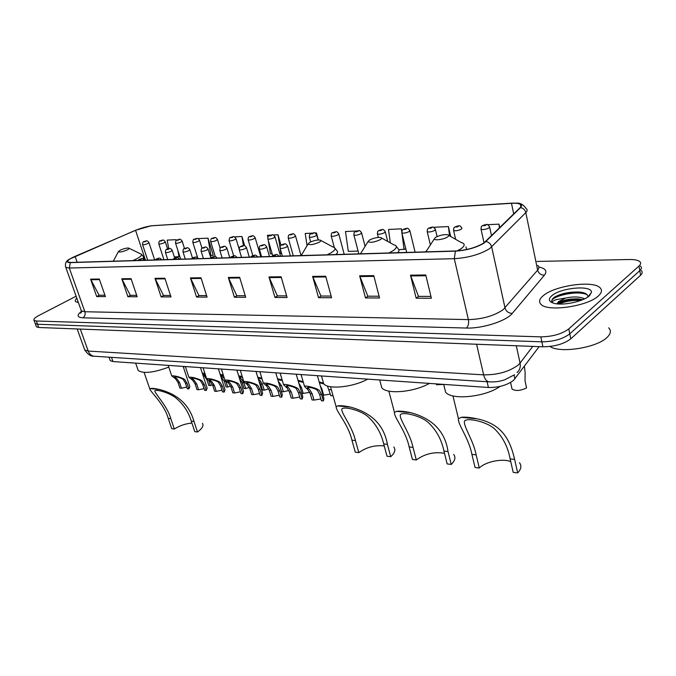 <?xml version="1.0" encoding="UTF-8"?>
<svg xmlns="http://www.w3.org/2000/svg" width="676" height="676" viewBox="0 0 676 676"><rect width="100%" height="100%" fill="white"/><g stroke="black" fill="none" stroke-linecap="round" stroke-linejoin="round"><path stroke-width="1.01" d="M539.135 346.636L513.591 380.318C507.025 385.244 498.635 387.635 488.418 387.483L112.968 361.567L110.222 360.646L109.909 359.759M36.208 326.204L36.453 326.846L38.726 327.488L542.896 346.78C554.59 346.661 563.885 344.008 570.772 338.837L640.586 275.242C642.47 273.467 642.699 271.938 641.262 270.654M76.109 296.223L38.997 315.422C34.907 317.61 33.251 319.266 34.028 320.382L36.31 320.999L540.825 336.859C552.545 336.673 561.866 334.02 568.786 328.891L638.997 266.031L639.792 270.645C641.685 268.879 641.913 267.358 640.476 266.09C641.913 267.358 641.685 268.879 639.792 270.645L569.783 333.868L639.792 270.645L640.586 275.242M540.825 336.859L541.856 341.828C553.568 341.676 562.88 339.022 569.783 333.868C562.88 339.022 553.568 341.676 541.856 341.828L37.518 324.252L541.856 341.828L542.896 346.78M35 322.976L35.245 323.618L37.518 324.252L35.245 323.618L35 322.976M598.387 295.919C601.936 292.649 602.417 289.86 599.832 287.562C592.168 280.118 554.278 285.779 543.174 295.758C539.203 299.113 538.535 302.028 541.155 304.504C548.042 312.075 587.833 306.296 598.387 295.919C601.936 292.649 602.417 289.86 599.832 287.562C592.168 280.118 554.278 285.779 543.174 295.758C539.203 299.113 538.535 302.028 541.155 304.504C548.042 312.075 587.833 306.296 598.387 295.919M484.016 242.861C476.411 247.467 466.972 250.171 455.692 250.965L70.642 262.465L67.837 261.984C66.983 260.767 69.391 258.9 75.087 256.356L135.58 230.33C141.918 227.736 147.681 226.19 152.861 225.7L511.478 203.315C515.864 203.062 518.838 203.425 520.393 204.414C521.534 205.225 521.441 206.307 520.114 207.642L484.016 242.861M484.455 242.845L520.571 207.591C523.224 204.313 520.267 202.834 511.715 203.155L151.162 225.776L135.403 230.322L69.51 259.136C66.24 261.426 66.527 262.584 70.355 262.609L455.413 251.151C466.981 250.34 476.665 247.577 484.455 242.845M104.941 295.226L99.076 295.201L90.592 279.154L96.693 296.561L105.414 296.603L99.304 279.044L90.592 279.154M99.271 295.209L96.693 296.561M136.687 295.344L130.282 295.319L121.781 278.765L127.891 296.713L137.169 296.764L131.051 278.647L121.781 278.765M130.476 295.319L127.891 296.713M170.513 295.471L163.499 295.446L154.99 278.351L161.108 296.882L170.986 296.933L164.876 278.225L154.99 278.351M163.702 295.446L161.108 296.882M206.611 295.598L198.93 295.573L190.429 277.912L196.53 297.06L207.084 297.119L201 277.777L190.429 277.912M199.124 295.573L196.53 297.06M430.95 296.426L418.478 296.375L410.476 275.166L416.154 298.167L431.389 298.251L425.762 274.971L410.476 275.166M418.672 296.384L416.154 298.167M379.101 296.232L367.829 296.189L359.649 275.8L365.471 297.913L379.549 297.989L373.76 275.622L359.649 275.8M368.023 296.198L365.471 297.913M331.13 296.054L320.923 296.02L312.608 276.383L318.54 297.677L331.595 297.744L325.688 276.222L312.608 276.383M321.117 296.02L318.54 297.677M286.624 295.894L277.363 295.86L268.955 276.932L274.963 297.457L287.097 297.516L281.106 276.78L268.955 276.932M277.557 295.86L274.963 297.457M245.219 295.742L236.794 295.708L228.327 277.439L234.395 297.254L245.701 297.313L239.642 277.295L228.327 277.439M236.989 295.716L234.395 297.254M76.836 298.234C75.256 299.696 74.85 300.837 75.611 301.64L78.382 302.561L75.611 301.64C74.85 300.837 75.256 299.696 76.836 298.234M638.997 266.031C640.899 264.274 641.127 262.77 639.69 261.519C637.831 260.108 634.384 259.44 629.356 259.508L536.972 261.443M244.67 245.718L241.932 236.507L234.327 236.879M212.543 255.351L213.286 255.325L207.988 238.146L198.659 238.594L198.744 239.101M176.267 240.504L176.005 239.684L167.2 240.107L168.721 248.641M356.742 230.989L345.478 231.53L348.317 251.371L358.094 251.058M401.89 230.998L401.358 228.843L388.514 229.46L390.322 242.878M450.706 236.482L448.416 226.578L434.626 227.237L434.752 228.201M499.75 227.651L498.998 224.145L487.447 224.694M280.988 245.177L278.013 234.775L273.248 235.003M270.561 235.13L267.476 235.282L267.814 237.42M318.371 239.955L316.452 232.924L314.931 233M312.126 233.135L305.214 233.465L307.056 245.667M316.452 232.924L316.723 234.749L315.954 235.789C313.165 237.082 310.968 237.53 309.371 237.124L309.278 236.794M398.882 249.748L405.828 249.005M401.358 228.843L401.738 231.691M401.941 233.195L404.104 249.579M448.416 226.578L449.557 235.823M498.998 224.145L499.437 227.964M279.796 253.568L281.579 253.348M268.304 240.521L270.417 253.872L272.158 253.813M278.013 234.775L279.965 247.264M280.126 248.295L280.946 253.534M241.932 236.507L243.411 245.582M210.194 255.807L213.236 255.156M207.988 238.146L210.988 255.781M174.332 256.956L179.841 256.584M176.005 239.684L176.166 240.597M177.923 250.602L179.022 256.812M549.943 346.467C559.965 353.632 597.322 347.734 607.302 337.18C610.893 333.606 611.341 330.488 608.628 327.835M587.883 296.95C587.959 294.204 585.044 292.564 579.129 292.024C569.327 291.753 561.08 293.477 554.396 297.178L553.872 297.592C551.734 299.426 551.202 301.048 552.267 302.476C552.123 301.623 553.458 300.676 556.247 299.629L565.753 298.015L558.545 301.597L556.956 303.845M565.753 298.015C573.62 296.367 579.89 296.646 584.579 298.851M557.32 303.879L558.748 302.603C563.539 299.865 570.054 298.623 578.276 298.893L582.67 299.713M589.252 295.894L591.399 292.514C592.81 284.765 560.632 287.587 551.751 295.784C547.982 299.198 548.726 301.707 553.99 303.313C562.719 305.89 583.236 301.606 589.252 295.894M551.793 301.58C550.222 296.46 577.388 289.767 587.19 294.728M558.79 303.997C565.398 301.276 572.766 300.085 580.904 300.414M554.396 297.178C561.088 293.519 569.615 291.871 579.983 292.209L582.737 292.573M557.599 303.549C564.401 300.474 572.268 299.138 581.174 299.536L582.543 299.679M510.752 461.615C502.471 458.176 485.537 461.649 479.292 468.02L475.059 467.479L471.899 454.365C468.738 437.862 457.28 423.675 458.472 418.74L461.193 417.329C464.674 416.839 469.913 417.32 476.901 418.782C502.006 423.911 510.11 439.704 514.622 459.435L517.681 472.921C521.204 469.169 521.813 465.772 519.489 462.739M517.681 472.921L513.202 472.355L510.127 458.903C507.921 446.836 502.758 436.857 494.638 428.973C486.686 421.325 464.919 416.948 464.387 421.613C463.922 427.393 473.327 440.313 476.149 454.872L479.292 468.02M435.53 237.42L434.355 238.839C434.102 240.833 444.166 239.397 447.597 236.93C449.109 235.856 449.118 235.113 447.622 234.716C443.625 234.378 439.594 235.282 435.53 237.42M444.267 386.79L445.602 392.241C451.83 400.437 485.444 397.049 500.088 386.418M444.504 453.309C434.212 451.576 424.815 453.799 416.315 459.967L412.453 459.477L409.166 446.929C405.811 430.832 393.719 416.974 394.48 412.478L396.482 411.354C399.431 410.856 404.18 411.295 410.721 412.673C432.691 418.638 445.129 431.592 448.019 451.534L451.23 464.429C455.066 460.702 455.886 457.382 453.714 454.475M451.23 464.429L447.157 463.913L443.946 451.053C441.555 439.662 436.4 430.215 428.474 422.694C420.827 415.427 400.691 411.059 400.2 415.199C400.116 420.573 410.036 433.215 413.036 447.385L416.315 459.967M369.409 240.09L368.074 241.552C370.304 242.954 374.377 242.321 380.309 239.65C381.898 238.594 382.016 237.884 380.664 237.513C377.115 237.225 373.363 238.087 369.409 240.09M380.613 383.334L381.805 387.821C386.959 394.564 414.05 392.207 429.412 383.41M384.221 445.907C374.977 444.952 366.51 447.191 358.829 452.624L355.289 452.168L351.917 440.144C348.402 424.452 335.786 410.932 336.175 406.825L337.637 405.921C340.138 405.414 344.464 405.811 350.607 407.121C371.741 412.825 384.01 425.238 387.407 444.352L390.728 456.697C394.818 453.005 395.849 449.768 393.821 446.988M390.728 456.697L387.01 456.224L383.681 443.904C381.163 433.122 376.042 424.148 368.31 416.965C360.916 410.036 342.157 405.71 341.718 409.402C341.971 414.413 352.323 426.759 355.458 440.558L358.829 452.624M309.515 242.515L308.045 244.002C309.988 245.244 313.774 244.611 319.41 242.118C321.066 241.087 321.277 240.394 320.052 240.048C316.875 239.803 313.368 240.622 309.515 242.515M322.646 380.047L323.703 383.757C328.24 389.765 352.864 387.323 367.727 379.151M191.942 423.075C185.63 423.615 179.765 425.601 174.332 429.04L171.755 428.711L168.223 418.36C164.378 404.197 150.494 391.945 149.81 388.987L150.199 388.624C151.466 388.108 154.576 388.396 159.528 389.486C177.898 394.345 189.373 404.992 193.97 421.41L197.485 431.998C202.293 428.516 203.932 425.626 202.411 423.337M197.485 431.998L194.798 431.651L191.274 421.097C188.528 412.166 183.644 404.654 176.622 398.553C170.039 392.705 155.117 388.666 154.804 391.142C156.004 395.012 167.378 406.268 170.8 418.664L174.332 429.04M120.227 250.179L118.359 251.658C119.584 252.452 122.55 251.861 127.257 249.892C129.057 248.945 129.53 248.337 128.668 248.067C126.505 247.931 123.691 248.641 120.227 250.179M137.583 368.69L138.2 370.49C143.354 373.853 153.553 372.73 168.789 367.119M314.019 400.074L312.042 399.905L310.225 393.626L307.749 389.469L304.538 386.452C304.994 385.041 314.898 387.804 317.847 389.393L319.342 390.407L321.573 394.581L323.39 400.91L321.387 400.733L319.571 394.412L317.399 390.255L315.844 389.232C312.05 387.678 309.27 387.103 307.504 387.509L309.667 389.63L312.202 393.795L314.019 400.074L320.88 398.967M317.39 375.679L323.922 398.519L323.39 400.91M293.13 398.215L291.221 398.037L289.387 391.869L286.903 387.779L283.59 384.788C284.013 383.436 293.654 386.14 296.603 387.686L298.099 388.692L300.355 392.798L302.18 399.017L300.245 398.848L298.412 392.629L296.223 388.539L294.668 387.534C290.942 386.021 288.23 385.447 286.523 385.827L288.753 387.931L291.297 392.029L293.13 398.215L299.721 397.082M296.206 374.217L302.78 396.643L302.18 399.017M272.943 396.406L271.101 396.246L269.259 390.17L266.767 386.148L263.361 383.174C266.319 382.726 270.561 383.681 276.087 386.038L277.591 387.027L279.856 391.066L281.689 397.192L279.822 397.023L277.98 390.905L275.774 386.883L274.219 385.886C270.552 384.416 267.899 383.85 266.268 384.205L268.558 386.3L271.101 390.331L272.943 396.406L279.289 395.266M275.749 372.797L282.357 394.835L281.689 397.192M253.432 394.666L251.649 394.505L249.799 388.531L247.306 384.576L243.808 381.619C246.664 381.196 250.813 382.143 256.263 384.45L257.759 385.421L260.04 389.401L261.891 395.418L260.074 395.257L258.232 389.241L256.01 385.278L254.455 384.306C250.847 382.861 248.253 382.303 246.681 382.641L249.03 384.712L251.582 388.683L253.432 394.666L259.542 393.508M255.984 371.437L262.618 393.086L261.891 395.418M234.555 392.984L232.831 392.824L230.972 386.951L228.48 383.047L224.897 380.115C227.651 379.726 231.716 380.656 237.09 382.912L238.594 383.867L240.884 387.787L242.735 393.711L240.986 393.559L239.127 387.635L236.896 383.731L235.341 382.768C231.792 381.357 229.257 380.808 227.744 381.129L230.153 383.182L232.696 387.094L234.555 392.984L240.445 391.818M236.87 370.118L243.521 391.396L242.735 393.711M216.286 391.353L214.613 391.201L212.754 385.413L210.253 381.577L206.602 378.661C209.264 378.298 213.244 379.211 218.551 381.425L220.046 382.371L222.345 386.224L224.204 392.055L222.514 391.903L220.646 386.08L218.407 382.236L216.861 381.289C213.354 379.904 210.878 379.363 209.416 379.659L211.875 381.703L214.419 385.557L216.286 391.353L221.965 390.187M218.382 368.842L225.049 389.765L224.204 392.055M198.6 389.773L196.978 389.621L195.111 383.926L192.609 380.149L188.891 377.259C191.469 376.912 195.364 377.816 200.595 379.98L202.099 380.909L204.397 384.712L206.264 390.458L204.625 390.305L202.758 384.568L200.502 380.782L198.964 379.853C195.516 378.501 193.082 377.969 191.68 378.247L194.181 380.275L196.724 384.061L198.6 389.773L204.067 388.607M200.485 367.609L207.16 388.185L206.264 390.458M181.455 388.235L179.892 388.1L178.016 382.489L175.523 378.763L171.729 375.89C174.222 375.577 178.05 376.473 183.213 378.585L184.709 379.506L187.015 383.241L188.891 388.903L187.303 388.759L185.427 383.115L183.171 379.38L181.624 378.459C178.227 377.14 175.853 376.608 174.493 376.87L177.044 378.881L179.588 382.616L181.455 388.235L186.745 387.078M183.154 366.409L189.838 386.655L188.891 388.903M333.031 395.714L330.868 395.764L327.438 386.004M320.331 385.945L321.903 389.046L323.652 395.156L330.387 394.091M319.173 381.923L323.534 383.148M323.652 395.156L322.951 395.097M323.846 383.9L319.41 382.734M310.343 394.032L309.557 391.928M298.986 383.419L301.428 387.416L303.194 393.424L309.676 392.342M297.989 380.292L303.161 381.737M303.194 393.424L301.809 393.314M303.363 382.43L298.234 381.129M278.25 381.146L281.63 385.835L283.405 391.75L288.872 390.517M277.523 378.729L282.137 379.92M283.405 391.75L281.588 391.598L279.087 383.926M282.34 380.58L277.794 379.625M258.367 379.211L260.015 380.436L262.465 384.306L264.248 390.136L268.769 388.911M257.759 377.225L261.84 378.197M264.248 390.136L262.499 389.984L260.716 384.162L258.874 380.867M262.043 378.839L258.063 378.23M242.43 377.2L239.177 377.005L241.467 379.016L243.918 382.827L245.709 388.565L249.376 387.433M245.709 388.565L244.011 388.421L242.219 382.692L239.541 378.644M238.645 375.78L242.236 376.557M227.744 387.044L226.105 386.909L224.305 381.264L225.953 381.399L227.744 387.044L230.643 386.064M223.486 375.653L221.153 375.645L224.415 378.594M224.305 381.264L220.908 376.777M220.156 374.403L223.274 374.994M208.707 380.529L210.337 385.574L212.517 384.771M210.337 385.574L208.74 385.438L206.94 379.878L204.541 376.186L202.918 375.104M202.259 373.076L204.938 373.507M205.158 374.2L203.696 374.327L205.732 376.017M511.707 387.576L512.053 389.123C515.771 391.218 520.613 390.812 526.562 387.897L525.041 380.909L525.108 372.206L524.382 366.291M443.693 384.433L436.476 384.745M185.08 366.544L183.771 366.848M514.098 375.112L514.926 378.881M487.1 381.754L488.418 387.483M111.481 357.342L112.968 361.567M84.348 348.875L84.745 349.965L88.226 351.072L483.644 374.859C497.688 374.952 509.222 371.665 518.247 365.006L520.064 363.08L516.295 345.757M476.58 344.236L483.644 374.859C484.692 378.974 486.458 381.315 488.959 381.872L489.635 381.923M570.772 338.837L568.786 328.891M38.726 327.488L36.31 320.999M517.047 372.518C519.785 370.118 520.799 366.975 520.064 363.08L532.773 346.391M514.546 374.757L504.38 379.946C499.691 381.112 498.119 382.101 488.959 381.872L93.972 356.21C91.311 355.753 89.393 354.038 88.226 351.072L80.309 329.085M77.165 328.959L84.745 349.965C87.821 354.444 90.897 356.522 93.972 356.21L94.75 356.26M538.806 267.02C545.583 268.431 547.459 271.144 544.433 275.174L512.264 313.385C506.425 320.99 482.284 328.722 466.415 328.046L82.911 317.805C84.922 316.427 85.573 314.408 84.872 311.746L468.383 319.604C482.368 319.224 493.953 315.92 503.147 309.692L537.631 270.121C539.186 268.262 539.245 266.707 537.792 265.44M82.911 317.805C77.064 317.39 76.557 315.253 81.399 311.382M80.985 309.853L81.34 310.842L84.872 311.746L69.29 268.017L65.809 267.383L65.504 266.538M516.565 203.155C520.182 202.808 523.368 204.6 526.122 208.538C527.55 209.568 527.449 210.929 525.818 212.61L489.737 248.565C480.247 254.387 468.426 257.767 454.289 258.697L455.413 251.151M486.069 241.526C489.002 242.245 490.877 244.044 491.689 246.943L505.014 307.918C506.147 311.433 508.563 313.25 512.264 313.385M544.433 275.174C540.927 275.115 538.654 273.434 537.631 270.121L525.818 212.61C525.091 209.89 523.342 208.216 520.571 207.591M70.355 262.609L69.29 268.017L454.289 258.697L468.383 319.604C469.009 323.297 468.35 326.102 466.415 328.046M135.58 230.33L145.475 260.235M75.087 256.356L77.174 262.271M511.478 203.315L513.701 213.946M228.581 278.106L239.853 277.971M269.209 277.625L281.309 277.481M312.861 277.101L325.883 276.949M359.894 276.543L373.963 276.374M410.721 275.943L425.948 275.757M190.683 278.554L201.203 278.428M155.243 278.977L165.088 278.858M122.035 279.365L131.262 279.256M90.846 279.737L99.516 279.636M570.214 292.471L553.644 297.795M589.987 295.192L589.387 295.091M426.632 250.678L425.432 251.869M457.179 250.889L461.15 248.65C465.223 245.616 465.164 243.529 460.981 242.388L448.695 235.332M466.643 249.52L465.941 246.858M476.901 418.782L461.193 417.329M476.149 454.872L471.899 454.365M514.622 459.435L510.127 458.903M360.798 253.306L360.266 253.813M388.886 252.959L392.925 250.804C397.226 247.83 397.48 245.81 393.677 244.746L381.543 238.003M397.691 252.697C399.212 251.109 399.389 249.841 398.215 248.886L396.229 246.225M410.721 412.673L396.482 411.354M413.036 447.385L409.166 446.929M448.019 451.534L443.946 451.053M327.176 254.801L331.198 252.74C335.693 249.833 336.209 247.881 332.753 246.892L320.779 240.436M335.964 254.539C337.713 252.934 338.034 251.666 336.927 250.745L334.865 248.075M350.607 407.121L337.637 405.921M355.458 440.558L351.917 440.144M387.407 444.352L383.681 443.904M132.749 260.615L136.594 258.866C141.512 256.212 142.746 254.497 140.304 253.72L129.04 248.244M142.974 258.967L143.557 256.745L141.377 254.252M159.528 389.486L150.199 388.624M170.8 418.664L168.223 418.36M193.97 421.41L191.274 421.097M275.571 255.19C276.028 254.573 275.377 254.599 273.619 255.249C273.163 255.874 273.814 255.849 275.571 255.19M306.456 388.48L308.433 388.632M315.844 389.232L317.847 389.393M319.571 394.412L321.573 394.581M310.225 393.626L312.202 393.795M254.269 255.849C254.742 255.241 254.117 255.266 252.385 255.908C251.895 256.517 252.528 256.5 254.269 255.849M285.61 386.807L287.511 386.959M294.668 387.534L296.603 387.686M298.412 392.629L300.355 392.798M289.387 391.869L291.297 392.029M233.719 256.483C234.217 255.891 233.609 255.908 231.902 256.542C231.395 257.142 231.995 257.117 233.719 256.483M265.465 385.185L267.307 385.337M274.219 385.886L276.087 386.038M277.98 390.905L279.856 391.066M269.259 390.17L271.101 390.331M213.886 257.1C214.41 256.508 213.827 256.525 212.129 257.15C211.605 257.742 212.188 257.725 213.886 257.1M245.988 383.622L247.771 383.765M254.455 384.306L256.263 384.45M258.232 389.241L260.04 389.401M249.799 388.531L251.582 388.683M194.739 257.691C195.279 257.108 194.713 257.125 193.04 257.742C192.491 258.316 193.057 258.3 194.739 257.691M227.161 382.109L228.877 382.253M235.341 382.768L237.09 382.912M239.127 387.635L240.884 387.787M230.972 386.951L232.696 387.094M176.233 258.257C176.791 257.691 176.25 257.708 174.594 258.308C174.028 258.883 174.577 258.866 176.233 258.257M208.935 380.647L210.599 380.782M216.861 381.289L218.551 381.425M220.646 386.08L222.345 386.224M212.754 385.413L214.419 385.557M158.345 258.815C158.919 258.249 158.395 258.266 156.756 258.857C156.173 259.423 156.705 259.407 158.345 258.815M191.291 379.236L192.905 379.363M198.964 379.853L200.595 379.98M202.758 384.568L204.397 384.712M195.111 383.926L196.724 384.061M141.039 259.347C141.63 258.79 141.115 258.807 139.501 259.39C138.91 259.947 139.417 259.93 141.039 259.347M174.197 377.859L175.76 377.985M181.624 378.459L183.213 378.585M185.427 383.115L187.015 383.241M178.016 382.489L179.588 382.616M282.374 256.145L280.118 248.269C280.303 244.298 280.21 246.41 281.639 244.737C285.661 244.044 284.647 242.532 287.503 245.81L286.692 246.934C283.878 248.236 281.689 248.684 280.118 248.269L280.033 247.948M282.154 244.611C281.723 245.194 282.357 245.168 284.072 244.535C284.495 243.951 283.861 243.977 282.154 244.611M321.903 389.046L321.201 388.987M331.088 389.773L329.119 389.621M261.595 256.762L259.33 249.038C259.204 246.757 259.711 245.591 260.851 245.549C264.603 244.906 263.834 243.377 266.589 246.605L265.736 247.72C262.964 248.996 260.826 249.436 259.33 249.038L259.246 248.743M261.325 245.439C260.877 246.013 261.485 245.988 263.175 245.363C263.632 244.788 263.015 244.813 261.325 245.439M301.428 387.416L300.043 387.297M241.535 257.362L239.262 249.782C239.456 245.878 239.321 248.007 240.774 246.343C244.737 245.692 243.47 244.213 246.394 247.374L245.515 248.472C242.777 249.723 240.698 250.162 239.262 249.782L239.177 249.503M241.222 246.233C240.749 246.799 241.34 246.774 243.014 246.165C243.487 245.599 242.887 245.625 241.222 246.233M281.63 385.835L279.822 385.692M222.15 257.945L219.869 250.5C219.937 248.024 220.444 246.892 221.382 247.103C223.891 246.808 224.271 244.737 226.891 248.117L225.97 249.207C223.283 250.424 221.246 250.864 219.869 250.5L219.793 250.247M221.804 247.002C221.305 247.56 221.88 247.543 223.528 246.934C224.026 246.377 223.452 246.402 221.804 247.002M262.465 384.306L260.716 384.162M203.408 258.502L201.127 251.193C201.186 248.751 201.685 247.636 202.631 247.839C205.183 247.56 205.394 245.506 208.031 248.836L207.093 249.917C204.431 251.109 202.445 251.54 201.127 251.193L201.051 250.957M203.037 247.746C202.513 248.295 203.07 248.278 204.701 247.678C205.217 247.129 204.659 247.154 203.037 247.746M243.918 382.827L242.219 382.692M240.242 378.095L239.346 378.028M185.283 259.043L183.002 251.869C183.052 249.469 183.551 248.362 184.497 248.557C186.948 248.295 187.193 246.267 189.804 249.529L188.824 250.602C186.213 251.768 184.269 252.19 183.002 251.869L182.934 251.641M184.878 248.464C184.345 249.013 184.886 248.988 186.491 248.405C187.024 247.864 186.491 247.881 184.878 248.464M222.269 376.735L220.866 376.633M167.741 259.567L165.459 252.511C165.502 250.154 166 249.064 166.955 249.25C169.313 249.013 169.591 246.985 172.16 250.196L171.155 251.269C168.577 252.41 166.676 252.824 165.459 252.511L165.392 252.309M167.31 249.165C166.761 249.697 167.285 249.681 168.873 249.098C169.422 248.565 168.907 248.591 167.31 249.165M207.718 379.946L206.94 379.878M204.853 375.417L203.265 375.298M484.05 242.836L481.067 229.308C481.329 224.846 481.388 227.187 482.588 225.505C487.573 224.55 486.543 223.046 489.559 226.773L489.128 227.863C486.002 229.409 483.315 229.891 481.067 229.308L480.94 228.767M483.425 225.294C483.298 225.919 484.143 225.877 485.968 225.167C486.095 224.542 485.25 224.584 483.425 225.294M455.632 239.312L453.621 230.558C453.883 226.139 453.917 228.48 455.142 226.806C459.967 225.911 458.911 224.364 461.919 228.04L461.429 229.13C458.362 230.634 455.759 231.116 453.621 230.558L453.503 230.06M455.92 226.604C455.742 227.22 456.553 227.187 458.362 226.494C458.531 225.877 457.72 225.911 455.92 226.604M430.375 244.932L427.24 231.767C427.511 227.389 427.502 229.747 428.761 228.057C433.46 227.212 432.37 225.657 435.352 229.265L434.82 230.347C431.795 231.817 429.277 232.29 427.24 231.767L427.131 231.293M429.488 227.871C429.268 228.48 430.046 228.446 431.829 227.761C432.048 227.153 431.263 227.187 429.488 227.871M406.673 252.427L401.874 232.916C402.127 228.632 402.093 230.947 403.378 229.257C407.865 228.471 406.901 226.891 409.808 230.44L409.225 231.522C406.251 232.95 403.8 233.414 401.874 232.916L401.764 232.485M404.062 229.088C403.809 229.688 404.552 229.646 406.318 228.978C406.572 228.387 405.82 228.42 404.062 229.088M378.315 237.428L377.445 234.031C377.656 229.899 377.681 232.029 378.957 230.415C383.148 229.671 382.422 228.091 385.219 231.572L384.593 232.645C381.67 234.04 379.287 234.504 377.445 234.031L377.343 233.626M379.591 230.254C379.295 230.846 380.022 230.812 381.763 230.153C382.05 229.57 381.323 229.603 379.591 230.254M358.829 253.855L353.92 235.096C354.123 231.048 354.106 233.152 355.424 231.53C359.48 230.829 358.812 229.249 361.533 232.662L360.874 233.735C357.993 235.096 355.669 235.544 353.92 235.096L353.818 234.724M356.015 231.386C355.694 231.961 356.396 231.927 358.111 231.285C358.432 230.71 357.739 230.736 356.015 231.386M334.299 247.5L331.24 236.127C331.181 233.752 331.679 232.578 332.744 232.612C336.656 231.952 335.997 230.347 338.71 233.71L338.008 234.783C335.169 236.11 332.913 236.558 331.24 236.127L331.147 235.78M333.302 232.468C332.947 233.043 333.614 233.009 335.313 232.375C335.668 231.809 334.992 231.834 333.302 232.468M311.391 233.516C311.002 234.082 311.653 234.048 313.334 233.423C313.715 232.865 313.064 232.899 311.391 233.516M293.274 255.815L288.255 238.079C288.162 235.806 288.66 234.665 289.742 234.648C293.578 233.989 292.716 232.51 295.454 235.713L294.677 236.761C291.922 238.028 289.784 238.467 288.255 238.079L288.17 237.775M290.241 234.53C289.827 235.087 290.46 235.054 292.116 234.437C292.522 233.888 291.897 233.921 290.241 234.53M272.681 255.629L267.865 239.008C267.772 236.744 268.262 235.62 269.344 235.62C273.383 234.952 272.039 233.516 274.938 236.659L274.126 237.707C271.414 238.941 269.327 239.372 267.865 239.008L267.78 238.721M269.817 235.51C269.386 236.051 269.986 236.025 271.625 235.417C272.056 234.876 271.456 234.902 269.817 235.51M252.816 255.612L248.16 239.895C248.05 237.698 248.54 236.583 249.638 236.558C253.399 235.924 252.359 234.496 255.122 237.572L254.277 238.611C251.599 239.819 249.562 240.25 248.16 239.895L248.084 239.634M250.078 236.448C249.621 236.989 250.213 236.963 251.835 236.363C252.283 235.831 251.7 235.856 250.078 236.448M233.685 255.908L229.105 240.757C229.206 238.324 229.696 237.225 230.584 237.462C233.085 237.175 233.355 235.147 235.958 238.459L235.079 239.49C232.443 240.673 230.457 241.095 229.105 240.757L229.037 240.521M230.998 237.36C230.524 237.893 231.091 237.867 232.696 237.284C233.161 236.752 232.595 236.777 230.998 237.36M215.281 256.534L210.675 241.594C210.751 239.211 211.242 238.121 212.146 238.341C214.638 238.053 214.841 236.076 217.418 239.321L216.514 240.343C213.912 241.501 211.968 241.915 210.675 241.594L210.608 241.366M212.534 238.248C212.044 238.772 212.594 238.746 214.182 238.172C214.664 237.648 214.123 237.673 212.534 238.248M197.772 258.131L192.837 242.405C192.905 240.056 193.387 238.983 194.299 239.186C196.733 238.932 196.927 236.955 199.471 240.149L198.541 241.163C195.981 242.295 194.08 242.709 192.837 242.405L192.77 242.194M194.671 239.101C194.164 239.617 194.688 239.591 196.26 239.025C196.767 238.51 196.234 238.535 194.671 239.101M180.669 259.178L175.557 243.183C175.616 240.876 176.098 239.811 177.011 240.014C179.394 239.777 179.554 237.8 182.097 240.952L181.143 241.957C178.616 243.073 176.749 243.478 175.557 243.183L175.49 242.988M177.365 239.929C176.842 240.436 177.357 240.411 178.903 239.853C179.427 239.346 178.912 239.372 177.365 239.929M163.93 259.677L158.809 243.943C158.86 241.67 159.342 240.622 160.263 240.808C162.612 240.58 162.73 238.636 165.265 241.729L164.285 242.735C161.784 243.816 159.967 244.222 158.809 243.943L158.75 243.757M160.601 240.732C160.06 241.231 160.558 241.205 162.088 240.656C162.629 240.157 162.13 240.183 160.601 240.732M147.698 260.167L142.585 244.678C142.628 242.43 143.109 241.4 144.03 241.585C146.329 241.374 146.413 239.431 148.94 242.49L147.934 243.478C145.475 244.543 143.692 244.949 142.585 244.678L142.526 244.501M144.351 241.509C143.794 242 144.275 241.983 145.796 241.442C146.346 240.943 145.864 240.969 144.351 241.509M108.997 357.181L110.222 360.646M36.453 326.846L34.028 320.382M82.1 311.306L80.638 313.208L81.34 310.842L65.809 267.383C64.761 263.682 65.994 260.936 69.51 259.136M520.393 204.414L520.866 206.721M588.002 296.865L591.399 292.514M579.129 292.024L579.983 292.209M581.174 299.536L578.276 298.893M458.472 418.74L452.928 395.882M434.355 238.839L425.863 251.852M445.602 392.241L443.676 384.39M394.48 412.478L388.844 391.117M368.074 241.552L360.485 253.804M381.805 387.821L379.718 379.98M336.175 406.825L330.488 386.723M308.045 244.002L301.183 255.579M323.703 383.757L321.48 375.957M149.81 388.987L144.115 372.417M118.359 251.658L113.323 261.19M138.2 370.49L135.656 363.13M144.715 260.252L143.853 257.657M279.019 256.238C276.273 253.23 276.873 254.691 273.087 255.376L271.87 256.457M304.538 386.452L301.065 374.546M257.691 256.88C254.886 253.948 255.756 255.317 251.886 256.027L250.661 257.091M283.59 384.788L280.109 373.101M237.115 257.497C234.2 254.632 235.451 255.908 231.429 256.643L230.212 257.7M263.361 383.174L259.863 371.707M217.266 258.088C214.402 255.241 215.526 256.567 211.689 257.252L210.473 258.291M243.808 381.619L240.301 370.355M198.093 258.663C195.229 255.866 196.386 257.159 192.626 257.835L191.401 258.857M224.897 380.115L221.382 369.045M179.571 259.212C176.664 256.441 177.974 257.75 174.205 258.401L172.98 259.407M206.602 378.661L203.087 367.786M161.657 259.753C159.097 256.77 158.725 258.654 156.393 258.942L155.167 259.939M188.891 377.259L185.368 366.561M144.334 260.268C141.918 257.1 140.405 259.55 139.155 259.474L137.938 260.454M171.729 375.89L168.206 365.378M290.367 255.9L287.596 246.132M269.47 256.525L266.674 246.909M249.292 257.134L246.478 247.653M229.798 257.717L226.967 248.371M210.827 257.86L208.107 249.072M192.457 257.928L189.871 249.748M174.721 258.164L172.228 250.407M512.053 389.123L510.574 382.464M491.52 235.747L489.686 227.313M437.076 236.583L435.462 229.73M415.098 252.173L409.909 230.879M387.694 241.416L385.32 231.978M365.091 246.377L361.635 233.043M344.194 254.294L338.803 234.065M310.69 241.915L309.371 237.124C309.574 233.144 309.515 235.265 310.859 233.651C315.033 232.933 313.791 231.471 316.698 234.733M318.134 239.972L316.79 235.054M301.031 255.587L295.539 236.017M280.548 256.196L275.022 236.938M260.759 256.787L255.198 237.834M239.11 248.971L236.025 238.704M220.131 248.193L217.486 239.549M201.997 248.244L199.538 240.36M184.506 248.548L182.165 241.155M167.597 248.962L165.324 241.915M154.669 259.956L148.999 242.659"/></g></svg>
